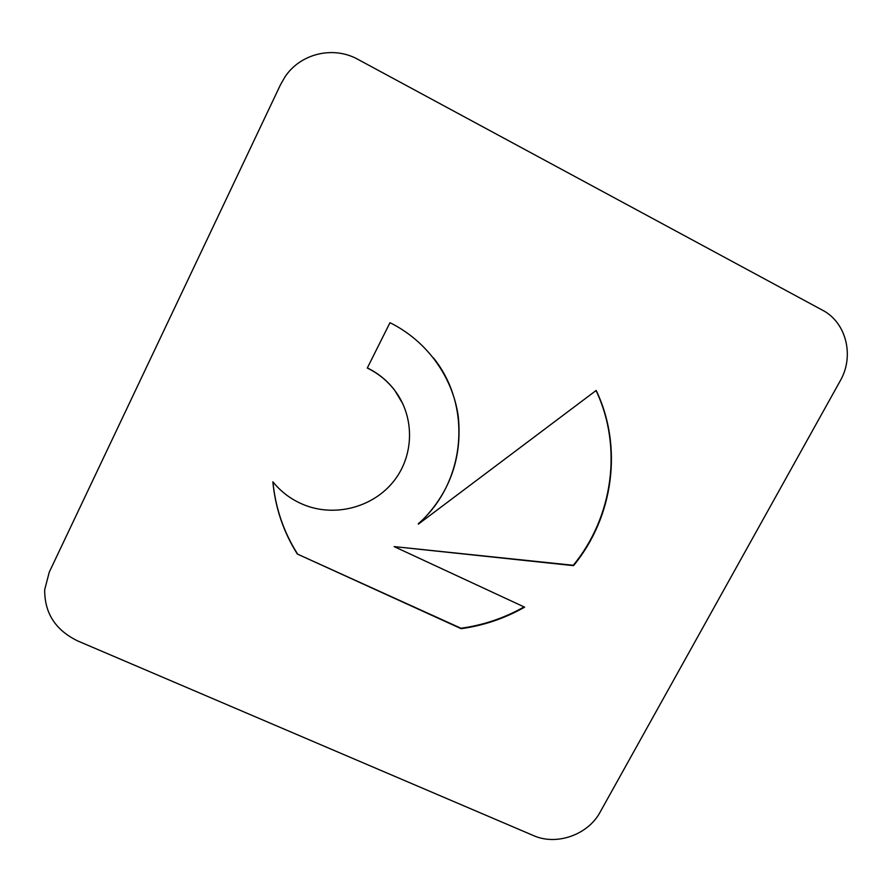 <?xml version="1.0" encoding="UTF-8"?>
<svg xmlns="http://www.w3.org/2000/svg" width="892" height="892" viewBox="0 0 892 892"><rect width="100%" height="100%" fill="white"/><g stroke="black" fill="none" stroke-linecap="round" stroke-linejoin="round"><path stroke-width="1.34" d="M297.326 554.021C283.511 532.1 275.349 508.027 272.852 481.803C281.861 492.886 293.111 500.891 306.58 505.82C337.611 517.003 374.428 506.31 394.297 480.487C414.267 454.742 414.758 416.809 394.81 390.518C387.474 380.917 378.308 373.425 367.292 368.039L389.982 322.703C427.156 341.056 453.069 377.483 458.343 417.055C462.357 459.19 449.044 494.882 418.404 524.117L596.179 390.44C623.307 447.171 613.283 517.46 573.534 565.651L394.141 546.595L524.607 607.162C504.805 618.401 483.642 625.582 461.119 628.682L297.326 554.021L460.963 628.247C483.341 625.158 504.381 618.056 524.083 606.917M367.359 367.917C378.308 373.291 387.418 380.761 394.71 390.306L402.894 403.909M272.919 481.892C275.461 507.949 283.6 531.866 297.337 553.642M394.141 546.595L573.255 565.283C612.904 517.226 622.951 447.182 596.034 390.551M420.879 521.82L418.281 523.771C465.1 483.208 473.173 407.22 433.378 357.803M533.449 835.57C556.519 845.962 588.051 834.845 600.126 812.133L840.186 380.929C854.603 356.231 846.419 322.458 822.446 310.16L357.993 59.407C333.374 45.559 300.269 53.487 284.871 77.069L280.501 84.729L49.283 572.095L44.689 589.668C44.5 613.116 55.527 630.209 77.782 640.969L533.449 835.57"/></g></svg>
